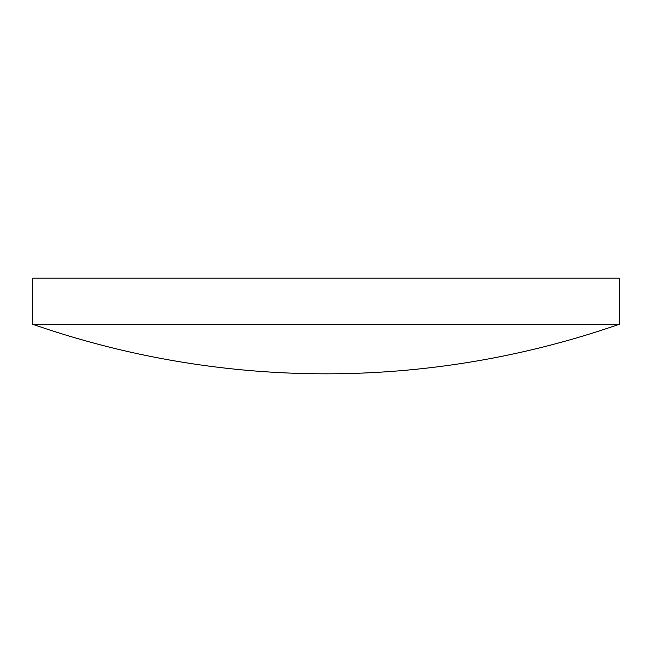 <?xml version="1.0" encoding="UTF-8"?>
<svg xmlns="http://www.w3.org/2000/svg" width="652" height="652" viewBox="0 0 652 652"><rect width="100%" height="100%" fill="white"/><g stroke="black" fill="none" stroke-linecap="round" stroke-linejoin="round"><path stroke-width="0.49" stroke-dasharray="3.26 2.44" d="M32.6 324.215L619.4 324.215M32.6 278.176L619.4 278.176"/><path stroke-width="0.98" d="M619.4 324.215L619.4 278.176L32.6 278.176L32.6 324.215A892.441 892.441 0 0 0 619.4 324.215L32.6 324.215"/></g></svg>
